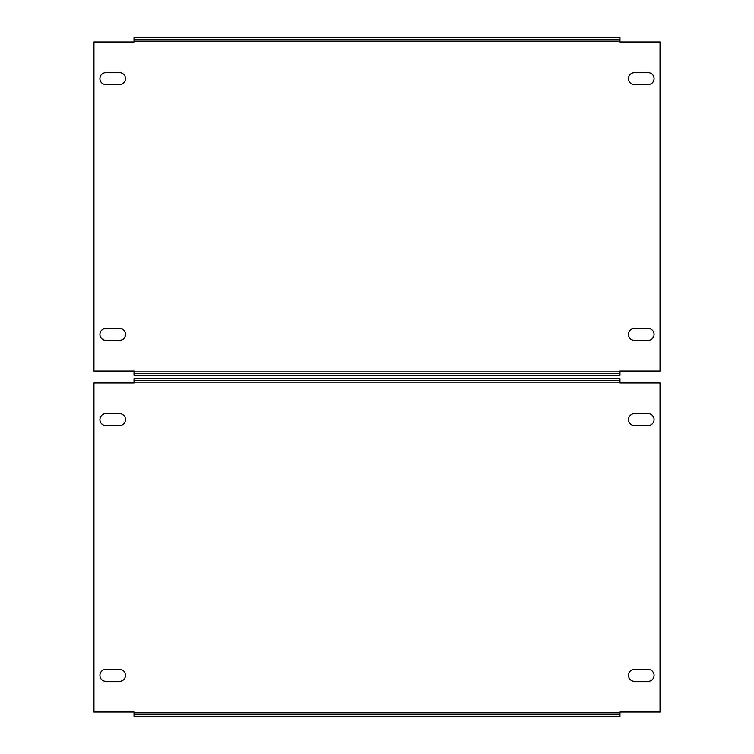 <?xml version="1.0" encoding="UTF-8"?>
<svg xmlns="http://www.w3.org/2000/svg" width="754" height="754" viewBox="0 0 754 754"><rect width="100%" height="100%" fill="white"/><g stroke="black" fill="none" stroke-linecap="round" stroke-linejoin="round"><path stroke-width="1.13" d="M628.487 78.623A5.966 5.966 0 0 1 634.463 72.657L648.101 72.657A5.966 5.966 0 0 1 654.067 78.623A5.966 5.966 0 0 1 648.101 84.589L634.463 84.589A5.966 5.966 0 0 1 628.487 78.623M99.933 78.623A5.966 5.966 0 0 1 105.899 72.657L119.537 72.657A5.966 5.966 0 0 1 125.513 78.623A5.966 5.966 0 0 1 119.537 84.589L105.899 84.589A5.966 5.966 0 0 1 99.933 78.623M628.487 334.371A5.966 5.966 0 0 1 634.463 328.405L648.101 328.405A5.966 5.966 0 0 1 654.067 334.371A5.966 5.966 0 0 1 648.101 340.346L634.463 340.346A5.966 5.966 0 0 1 628.487 334.371M99.933 334.371A5.966 5.966 0 0 1 105.899 328.405L119.537 328.405A5.966 5.966 0 0 1 125.513 334.371A5.966 5.966 0 0 1 119.537 340.346L105.899 340.346A5.966 5.966 0 0 1 99.933 334.371M619.967 371.034L660.033 371.034L660.033 41.96L619.967 41.96L619.967 37.7L134.033 37.7L134.033 41.96L93.967 41.96L93.967 371.034L134.033 371.034L134.033 373.588L619.967 373.588L619.967 371.034M134.033 39.406L619.967 39.406M134.033 373.588L134.033 375.294L619.967 375.294L619.967 373.588M628.487 419.629A5.966 5.966 0 0 1 634.463 413.654L648.101 413.654A5.966 5.966 0 0 1 654.067 419.629A5.966 5.966 0 0 1 648.101 425.595L634.463 425.595A5.966 5.966 0 0 1 628.487 419.629M99.933 419.629A5.966 5.966 0 0 1 105.899 413.654L119.537 413.654A5.966 5.966 0 0 1 125.513 419.629A5.966 5.966 0 0 1 119.537 425.595L105.899 425.595A5.966 5.966 0 0 1 99.933 419.629M628.487 675.377A5.966 5.966 0 0 1 634.463 669.411L648.101 669.411A5.966 5.966 0 0 1 654.067 675.377A5.966 5.966 0 0 1 648.101 681.343L634.463 681.343A5.966 5.966 0 0 1 628.487 675.377M99.933 675.377A5.966 5.966 0 0 1 105.899 669.411L119.537 669.411A5.966 5.966 0 0 1 125.513 675.377A5.966 5.966 0 0 1 119.537 681.343L105.899 681.343A5.966 5.966 0 0 1 99.933 675.377M619.967 712.04L660.033 712.04L660.033 382.966L619.967 382.966L619.967 378.706L134.033 378.706L134.033 382.966L93.967 382.966L93.967 712.04L134.033 712.04L134.033 714.594L619.967 714.594L619.967 712.04M134.033 380.412L619.967 380.412M134.033 714.594L134.033 716.3L619.967 716.3L619.967 714.594M619.967 371.882L134.033 371.882M134.033 41.112L619.967 41.112M619.967 712.888L134.033 712.888M134.033 382.118L619.967 382.118"/></g></svg>
